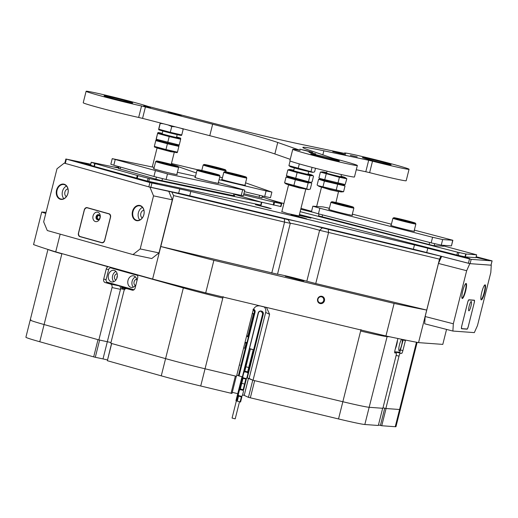 <?xml version="1.0" encoding="UTF-8"?>
<svg xmlns="http://www.w3.org/2000/svg" width="518" height="518" viewBox="0 0 518 518"><rect width="100%" height="100%" fill="white"/><g stroke="black" fill="none" stroke-linecap="round" stroke-linejoin="round"><path stroke-width="0.78" d="M397.986 338.519A2.959 0.537 104.4 0 0 397.539 339.983L395.02 350.026A2.959 0.537 104.4 0 0 394.82 352.926A2.959 0.537 104.4 0 0 394.839 352.933L396.199 353.03A2.959 0.537 104.4 0 0 396.199 353.03A2.959 0.537 104.4 0 1 396.017 355.937L382.867 408.294L369.159 407.29A41.434 1.334 -165.9 0 1 342.845 401.728L253.037 380.264L269.606 314.284L266.563 307.588L260.03 305.911C256.617 305.484 254.299 306.96 253.082 310.334L236.512 376.314L205.044 368.79A41.434 1.334 -165.9 0 1 184.298 363.636A41.434 1.334 -165.9 0 1 165.585 358.631L110.807 343.259L123.957 290.909A2.959 2.253 -78.1 0 1 126.735 288.617A2.959 2.253 -78.1 0 1 126.845 288.649L132.271 290.171A2.959 2.253 -78.1 0 0 132.375 290.197A2.959 2.253 -78.1 0 0 135.159 287.911L137.678 277.868A2.959 2.253 -78.1 0 0 137.108 274.941A2.959 2.253 -78.1 0 0 136.687 274.592M440.857 256.326L439.51 259.149L319.612 230.309A17.754 0.57 14.1 0 0 310.658 227.901A17.754 0.57 14.1 0 0 290.294 223.303L277.506 274.223L160.794 246.503A216.032 6.967 14.1 0 0 203.334 257.621A216.032 6.967 14.1 0 0 213.882 260.327L205.704 292.89A216.032 6.967 -165.9 0 1 195.15 290.177A216.032 6.967 -165.9 0 1 152.616 279.06L173.582 195.584L171.801 192.01L288.163 219.71A20.714 0.667 -165.9 0 1 311.92 225.071A20.714 0.667 -165.9 0 1 322.371 227.888L441.634 256.384L469.82 263.643L466.66 270.713L453.328 323.782L452.887 331.054L474.333 332.614L477.492 325.544L490.818 272.474L491.265 265.203L469.82 263.643M317.605 299.113A3.736 3.516 109.3 0 0 320.118 303.548A3.736 3.516 109.3 0 0 324.456 300.744A3.736 3.516 109.3 0 0 321.937 296.309A3.736 3.516 109.3 0 0 317.605 299.113M317.981 299.177A3.108 2.927 109.3 0 0 319.807 302.79A3.108 2.927 109.3 0 0 323.679 300.537A3.108 2.927 109.3 0 0 321.859 296.924A3.108 2.927 109.3 0 0 317.981 299.177M263.293 314.154L262.963 314.063A2.221 2.189 114.9 0 0 261.383 311.389L261.098 311.324A2.221 2.189 114.9 0 0 258.43 312.95L242.398 376.78L258.191 312.904A2.512 2.48 -65.1 0 1 261.214 311.059L261.499 311.124A2.512 2.48 -65.1 0 1 263.293 314.154L247.261 377.985L246.931 377.894L262.963 314.063L261.221 311.318M262.639 313.914L253.639 349.754M253.503 309.175A2.512 2.48 -65.1 0 1 255.076 312.14L239.044 375.964L238.714 375.874L254.746 312.05L253.004 309.298M254.422 311.894L253.937 313.817M248.336 336.124L248.096 337.063M246.775 342.34L246.555 343.22M245.273 348.316L238.39 375.725L238.714 375.874M236.797 375.174L238.409 375.621M277.506 274.223A17.754 0.57 -165.9 0 1 297.869 278.82A17.754 0.57 -165.9 0 1 306.824 281.229L319.612 230.309L322.371 227.888M296.374 278.71L303.943 280.924L300.524 280.316L285.282 276.243L296.374 278.71M131.689 289.109L131.553 289.64M124.573 289.594L122.183 289.057L122.416 288.105M417.139 342.359L395.966 426.651A41.434 1.334 -165.9 0 1 395.24 426.722L381.747 425.738L386.072 408.527L399.566 409.505A41.434 1.334 14.1 0 0 400.291 409.44A41.434 1.334 -165.9 0 1 399.566 409.505L385.858 408.508L399.002 356.157L396.14 355.419M394.677 351.89L401.625 353.425A2.959 0.537 104.4 0 0 402.887 350.595L405.413 340.559A2.959 0.537 104.4 0 0 405.523 340.073M400.272 353.328A2.959 0.537 104.4 0 0 399.002 356.157M60.172 234.155L55.717 251.871A216.032 6.967 -165.9 0 1 33.547 244.58L41.725 212.017A216.032 6.967 14.1 0 0 45.765 213.461M328.315 229.422L328.535 232.621L315.747 283.54L426.722 310.068L418.544 342.625A216.032 6.967 -165.9 0 1 385.942 335.968L394.12 303.412A216.032 6.967 14.1 0 0 426.722 310.068L439.51 259.149M418.544 342.625L442.793 344.392L446.555 329.422M385.858 408.508L382.996 407.776L384.725 408.216L380.406 425.433L381.747 425.738M247.261 377.985L253.037 380.264M239.044 375.964L242.159 376.728M122.183 289.057L120.662 288.63L103.011 358.909L95.299 357.284L99.624 340.067L110.988 342.534L98.873 339.912L44.095 324.54A41.434 1.334 -165.9 0 1 30.225 320.007A41.434 1.334 14.1 0 0 44.095 324.54L98.006 339.666L93.68 356.883L39.769 341.75A41.434 1.334 -165.9 0 1 25.9 337.218L47.947 249.443M55.717 251.871L152.616 279.06M140.197 248.931L158.994 252.907L151.768 258.553L132.977 254.584L140.197 248.931L153.529 195.862L149.909 187.173L171.801 192.01M46.05 212.335L41.725 212.017M213.882 260.327L394.12 303.412M315.747 283.54L306.824 281.229M288.163 219.71L290.294 223.303L284.563 222.112L173.582 195.584M112.73 283.786A2.959 2.253 -78.1 0 0 113.61 284.343L119.03 285.865A2.959 2.253 101.9 0 1 120.48 289.342L112.024 287.555L98.873 339.912M112.024 287.555A2.959 2.253 -78.1 0 0 110.574 284.078L119.03 285.865M108.625 266.718A2.959 2.253 -78.1 0 0 108.1 266.802A2.959 2.253 -78.1 0 0 106.222 269.043L103.704 279.079A2.959 2.253 -78.1 0 0 105.154 282.556L110.574 284.078M205.704 292.89L385.942 335.968M161.26 375.841L165.585 358.631A41.434 1.334 14.1 0 0 205.044 368.79L200.719 386.007A41.434 1.334 -165.9 0 1 161.26 375.841L107.349 360.716L111.674 343.505L165.585 358.631L183.346 287.917L137.108 274.941A1.483 0.958 105.7 0 0 137.147 274.721M223.141 296.639L222.805 298.077A41.434 1.334 14.1 0 1 202.059 292.923A41.434 1.334 14.1 0 1 183.346 287.917L181.08 286.538M62.115 253.665L108.1 266.802A1.483 0.958 105.7 0 0 108.139 266.582M387.205 336.24L369.159 407.29L382.653 408.275L378.328 425.485L364.834 424.501A41.434 1.334 -165.9 0 1 338.526 418.945L342.845 401.728A41.434 1.334 14.1 0 0 369.159 407.29L364.834 424.501M269.606 314.284L265.676 312.458L249.106 378.438L252.765 380.141L248.439 397.351L338.526 418.945M265.676 312.458A5.918 5.834 114.9 0 0 264.212 306.915M255.076 312.14L254.746 312.05A2.221 2.189 114.9 0 0 253.38 309.44M395.292 348.925A5.918 1.075 104.4 0 0 396.743 344.645A5.918 1.075 104.4 0 0 397.455 340.313M401.722 339.296A5.918 1.075 104.4 0 0 399.456 344.846A5.918 1.075 104.4 0 0 399.067 350.654A5.918 1.075 104.4 0 0 401.631 345.001A5.918 1.075 104.4 0 0 402.214 339.4M394.69 351.8L399.831 352.175L403.263 339.614M136.907 280.957A5.918 4.5 -78.1 0 0 133.56 275.822A5.918 4.5 -78.1 0 0 127.998 280.393A5.918 4.5 -78.1 0 0 131.112 287.399A5.918 4.5 -78.1 0 0 135.994 284.576M135.483 276.936A5.918 4.5 -78.1 0 0 132.129 281.268A5.918 4.5 -78.1 0 0 133.32 287.16M136.7 279.26A3.257 2.473 -78.1 0 0 134.084 281.818A3.257 2.473 -78.1 0 0 135.373 285.528M136.687 281.824A3.257 2.473 -78.1 0 0 136.525 282.329A3.257 2.473 -78.1 0 0 136.428 282.86M108.469 274.916A5.918 4.5 -78.1 0 0 111.584 281.921A5.918 4.5 -78.1 0 0 117.146 277.35A5.918 4.5 -78.1 0 0 114.031 270.344A5.918 4.5 -78.1 0 0 108.469 274.916M115.954 271.458A5.918 4.5 -78.1 0 0 112.607 275.79A5.918 4.5 -78.1 0 0 113.798 281.682M117.178 273.782A3.257 2.473 -78.1 0 0 114.556 276.334A3.257 2.473 -78.1 0 0 115.851 280.05M117.372 275.9A3.257 2.473 -78.1 0 0 117.003 276.852A3.257 2.473 -78.1 0 0 116.887 278.192M136.927 274.767L135.256 274.3M137.406 275.356L110.269 267.741L108.825 268.874L105.944 280.348L106.669 282.083L134.013 289.756M125.252 271.49L110.269 267.741M222.805 298.077L205.044 368.79L235.373 376.042L231.047 393.253L200.719 386.007M378.47 424.935L380.406 425.433M248.504 378.289L244.211 395.383L248.439 397.351M244.211 395.383L242.592 394.891M232.271 392.327L237.717 393.667M236.312 376.262L231.993 393.434L231.047 393.253M107.349 360.716L111.545 343.466M103.011 358.909L107.407 359.926M95.299 357.284L93.68 356.883M30.95 319.936A41.434 1.334 14.1 0 0 30.225 320.007M250.33 397.863L254.649 380.652L342.845 401.728L360.994 329.59M125.304 288.914L121.892 287.898L121.354 287.004L128.885 289.07M239.964 365.08L239.355 364.976M243.641 347.921L245.344 348.323L243.654 347.869M245.059 342.288L245.83 342.476A1.185 1.165 114.9 0 0 247.248 341.602L248.187 337.872A1.185 1.165 114.9 0 0 247.339 336.447L246.594 336.156M246.84 336.214A1.185 1.165 -65.1 0 1 247.054 336.292L247.552 336.525M247.844 336.719L248.012 336.053L247.844 336.719M245.357 348.271L246.613 343.253L246.387 342.521L246.244 343.078L244.936 342.754M252.35 313.241L253.982 313.895L252.285 313.5M246.704 335.729L248.407 336.13L246.717 335.677M247.934 335.975L253.516 313.746L252.298 313.448M244.917 342.851L246.613 343.253L244.904 342.903M253.516 313.746L253.995 313.843M247.339 336.447L246.568 336.26M239.497 401.774L235.211 418.842L232.07 418.065L236.35 400.926M238.999 395.7A1.185 1.165 114.9 0 0 239.206 395.778L241.051 396.225A1.185 1.165 114.9 0 0 242.469 395.357L243.408 391.627A1.185 1.165 114.9 0 0 242.566 390.203L240.721 389.75A1.185 1.165 114.9 0 0 239.297 390.617L238.364 394.347A1.185 1.165 114.9 0 0 238.999 395.7L238.5 395.467A1.185 1.165 -65.1 0 1 237.833 394.535L237.503 395.856L241.841 397.002L240.579 402.026L235.943 400.731L242.01 376.696L235.943 400.731M242.566 390.203L240.222 389.517A1.185 1.165 114.9 0 0 238.798 390.391L237.866 394.12A1.185 1.165 114.9 0 0 237.833 394.535M242.061 389.97A1.185 1.165 -65.1 0 1 242.275 390.048L242.774 390.274M243.065 390.475L243.246 389.75M245.046 384.214L243.641 389.834L239.303 388.681L238.973 390.009M241.472 396.827L241.621 396.225M247.462 372.591L248.744 367.495L245.908 366.802L244.619 371.943M237.503 395.856L241.841 397.002L240.579 402.026M243.706 372.772L244.982 366.498M248.744 367.495L249.223 367.599L253.69 349.786L249.488 348.556M245.254 366.621L245.908 366.802M269.321 208.327L271.244 208.637L266.265 207.129L255.465 204.675L269.321 208.327M299.203 215.41L310.955 218.13L299.313 214.964M304.837 218.551L306.76 218.868L301.78 217.353L290.98 214.905L304.837 218.551M476.003 257.388L486.648 259.816L476.12 256.909M467.896 258.275L469.82 258.592L464.84 257.077L454.04 254.629L467.896 258.275M88.002 164.672L89.925 164.989L84.946 163.474L74.145 161.027L88.002 164.672M155.251 183.54L157.174 183.858L152.195 182.349L141.395 179.895L155.251 183.54M281.844 211.642L287.127 213.39L299.061 215.967M90.734 164.2L66.382 159.123L149.903 182.563L179.74 188.94A26.632 0.861 -165.9 0 1 190.812 191.466L414.452 244.923A26.632 0.861 -165.9 0 1 427.79 248.232L471.173 259.356L492.1 260.878L476.165 256.734M311.571 211.325L300.977 208.353M283.87 203.555L270.338 199.754M118.933 167.34L113.448 166.938M190.812 191.466L189.73 195.765A26.632 0.861 14.1 0 0 178.658 193.246L148.821 186.869L65.3 163.429L64.808 163.267L65.89 158.961M490.999 265.164L470.091 263.662L426.709 252.538A26.632 0.861 14.1 0 0 413.37 249.223L414.452 244.923M189.73 195.765L413.37 249.223M99.598 215.436A2.253 1.716 -78.1 0 0 96.801 216.822A2.253 1.716 -78.1 0 0 98.75 219.431M99.896 216.142A1.852 1.405 -78.1 0 0 99.1 215.527A1.852 1.405 -78.1 0 0 97.358 216.958A1.852 1.405 -78.1 0 0 98.336 219.146A1.852 1.405 -78.1 0 0 99.307 218.913M56.559 190.151A7.77 5.912 -78.1 0 0 60.36 199.275A7.77 5.912 -78.1 0 0 67.949 193.344A7.77 5.912 -78.1 0 0 64.141 184.214A7.77 5.912 -78.1 0 0 56.559 190.151M57.064 190.274A7.401 5.627 -78.1 0 0 60.956 199.035A7.401 5.627 -78.1 0 0 67.91 193.318A7.401 5.627 -78.1 0 0 64.018 184.557A7.401 5.627 -78.1 0 0 57.064 190.274M66.524 186.059A7.401 5.627 -78.1 0 0 62.471 191.414A7.401 5.627 -78.1 0 0 63.856 198.672M67.962 188.921A4.066 3.095 -78.1 0 0 64.905 192.1A4.066 3.095 -78.1 0 0 66.33 196.639M132.485 211.454A7.77 5.912 -78.1 0 0 136.292 220.584A7.77 5.912 -78.1 0 0 143.874 214.653A7.77 5.912 -78.1 0 0 140.074 205.523A7.77 5.912 -78.1 0 0 132.485 211.454M132.99 211.584A7.401 5.627 -78.1 0 0 136.888 220.344A7.401 5.627 -78.1 0 0 143.842 214.627A7.401 5.627 -78.1 0 0 139.944 205.866A7.401 5.627 -78.1 0 0 132.99 211.584M142.45 207.368A7.401 5.627 -78.1 0 0 138.397 212.723A7.401 5.627 -78.1 0 0 139.782 219.982M143.887 210.23A4.066 3.095 -78.1 0 0 140.838 213.41A4.066 3.095 -78.1 0 0 142.262 217.948M158.994 252.907L172.326 199.838L153.529 195.862M64.808 163.248L64.219 163.125L56.993 168.777L43.661 221.846L47.287 230.536L132.977 254.584M149.909 187.173L64.219 163.125M110.535 217.269A2.959 2.253 -78.1 0 0 109.084 213.792L87.173 207.647A2.959 2.253 -78.1 0 0 87.063 207.621A2.959 2.253 -78.1 0 0 84.285 209.907L78.445 233.139A2.959 2.253 -78.1 0 0 79.895 236.616L101.806 242.767A2.959 2.253 -78.1 0 0 101.916 242.793A2.959 2.253 -78.1 0 0 104.694 240.507L110.535 217.269M168.7 191.142L172.326 199.838M81.514 236.92A2.959 2.253 -78.1 0 0 81.773 237.017L102.46 242.819M261.027 205.122L147.416 181.112L93.978 166.356L90.501 165.125L91.22 162.257L95.118 163.61L94.393 166.479M136.551 178.309L137.27 175.44L95.118 163.61M137.27 175.44L149.495 178.568L148.776 181.436M260.755 205.102L261.473 202.234L149.495 178.568M261.473 202.234L234.803 194.451M91.22 162.257L118.751 168.059M234.453 195.849L159.46 180.147L118.628 168.557M218.201 183.126A12.283 0.395 -165.9 0 1 218.596 183.346A12.283 0.395 -165.9 0 1 211.422 181.902A12.283 0.395 -165.9 0 1 198.899 178.697A12.283 0.395 -165.9 0 1 194.787 177.363A12.283 0.395 -165.9 0 1 195.241 177.357M216.239 182.983A11.836 0.382 14.1 0 0 215.261 182.692M176.852 174.385A12.283 0.395 -165.9 0 1 177.253 174.605A12.283 0.395 -165.9 0 1 170.079 173.167A12.283 0.395 -165.9 0 1 157.55 169.956A12.283 0.395 -165.9 0 1 153.438 168.628A12.283 0.395 -165.9 0 1 153.891 168.622M174.896 174.242A11.836 0.382 14.1 0 0 173.912 173.951M244.768 190.119L243.363 195.713L241.265 195.377L242.67 189.782L244.768 190.119L218.343 182.569M154.196 167.405L112.238 158.65L167.489 173.899L166.084 179.493L241.265 195.377M166.084 179.493L153.937 176.476L155.342 170.882M115.21 159.622L113.805 165.216L153.937 176.476M113.805 165.216L110.833 164.245L112.238 158.65M195.513 176.275L177.376 172.306M167.489 173.899L242.67 189.782M93.052 215.896A4.811 3.658 -78.1 0 0 95.409 221.549A4.811 3.658 -78.1 0 0 100.103 217.877A4.811 3.658 -78.1 0 0 97.747 212.225A4.811 3.658 -78.1 0 0 93.052 215.896M96.089 216.654A2.59 1.968 -78.1 0 0 97.455 219.716A2.59 1.968 -78.1 0 0 99.883 217.715A2.59 1.968 -78.1 0 0 98.524 214.653A2.59 1.968 -78.1 0 0 96.089 216.654M98.757 214.717A2.59 1.968 -78.1 0 0 96.562 216.751A2.59 1.968 -78.1 0 0 97.688 219.749M84.285 210.366L78.665 232.744A3.257 2.473 -78.1 0 0 80.258 236.564L101.515 242.534A3.257 2.473 -78.1 0 0 101.638 242.56A3.257 2.473 -78.1 0 0 104.694 240.048L110.315 217.67A3.257 2.473 -78.1 0 0 108.722 213.843L87.464 207.88A3.257 2.473 -78.1 0 0 87.341 207.847A3.257 2.473 -78.1 0 0 84.285 210.366M89.102 208.223A3.257 2.473 101.9 0 1 89.219 208.249A3.257 2.473 101.9 0 1 89.342 208.275L87.464 207.88M109.343 213.889L89.342 208.275M469.178 306.099A4.811 0.874 104.4 0 0 468.725 310.696A4.811 0.874 104.4 0 0 470.94 306.222A4.811 0.874 104.4 0 0 471.082 301.541A4.811 0.874 104.4 0 0 469.178 306.099M467.521 303.056L461.901 325.427A3.257 0.589 104.4 0 0 461.687 328.626A3.257 0.589 104.4 0 0 461.706 328.632L467.029 329.014A3.257 0.589 104.4 0 0 468.414 325.906L474.035 303.529A3.257 0.589 104.4 0 0 474.248 300.336A3.257 0.589 104.4 0 0 474.229 300.33L468.913 299.941A3.257 0.589 104.4 0 0 467.521 303.056L467.495 303.049M462.768 290.876A7.77 1.405 104.4 0 0 462.043 298.31A7.77 1.405 104.4 0 0 465.617 291.084A7.77 1.405 104.4 0 0 465.85 283.521A7.77 1.405 104.4 0 0 462.768 290.876M461.933 298.025A7.401 1.34 104.4 0 0 461.998 298.057A7.401 1.34 104.4 0 0 465.203 290.986A7.401 1.34 104.4 0 0 465.688 283.728A7.401 1.34 104.4 0 0 465.617 283.722M481.772 292.262A7.77 1.405 104.4 0 0 481.041 299.695A7.77 1.405 104.4 0 0 484.621 292.469A7.77 1.405 104.4 0 0 484.848 284.906A7.77 1.405 104.4 0 0 481.772 292.262M480.937 299.41A7.401 1.34 104.4 0 0 481.002 299.443A7.401 1.34 104.4 0 0 484.2 292.372A7.401 1.34 104.4 0 0 484.693 285.114A7.401 1.34 104.4 0 0 484.621 285.101M466.66 270.713L438.474 263.455L425.149 316.524L453.328 323.782M452.887 331.054L424.702 323.795L425.149 316.524M474.171 303.101A2.959 0.537 104.4 0 0 474.365 300.194A2.959 0.537 104.4 0 0 474.346 300.194L468.868 299.792A2.959 0.537 104.4 0 0 467.599 302.622L461.765 325.861A2.959 0.537 104.4 0 0 461.57 328.762A2.959 0.537 104.4 0 0 461.59 328.768L467.074 329.17A2.959 0.537 104.4 0 0 468.337 326.34L474.138 303.095M438.474 263.455L441.634 256.384M475.912 257.653L465.358 256.902L456.876 255.083L299.423 214.536M456.876 255.083L457.595 252.214L466.077 254.034L465.358 256.902M475.906 257.673L476.625 254.804L466.077 254.034M476.625 254.804L443.33 245.862M300.744 209.266L312.289 212.121M457.595 252.214L300.142 211.668M443.246 246.192L433.171 245.577L318.564 215.857M280.892 206.572L261.571 202.188M273.206 204.973L273.925 202.104L243.583 194.852M273.925 202.104L281.695 203.736L262.212 196.911M261.966 197.876L243.868 193.719M352.091 215.125A12.283 0.395 -165.9 0 1 352.486 215.352A12.283 0.395 -165.9 0 1 352.279 215.358A12.283 0.395 -165.9 0 1 339.594 212.503A12.283 0.395 -165.9 0 1 328.677 209.369A12.283 0.395 -165.9 0 1 328.885 209.337A12.283 0.395 -165.9 0 1 329.131 209.363M350.129 214.983A11.836 0.382 14.1 0 0 349.151 214.692M331.928 210.366A11.836 0.382 14.1 0 0 330.924 210.159M414.096 231.093A12.283 0.395 -165.9 0 1 414.491 231.313A12.283 0.395 -165.9 0 1 414.283 231.326A12.283 0.395 -165.9 0 1 401.599 228.47A12.283 0.395 -165.9 0 1 390.682 225.336A12.283 0.395 -165.9 0 1 390.896 225.304A12.283 0.395 -165.9 0 1 391.135 225.33M329.403 208.268L323.057 206.909L312.859 206.19L319.839 208.23L318.434 213.824L431.177 242.858L432.582 237.263L442.663 239.562L452.861 240.274L414.342 230.115M318.434 213.824L311.454 211.784L312.859 206.19M452.861 240.274L451.456 245.869L452.706 240.294M442.663 239.562L441.258 245.156L451.301 245.888M441.258 245.156L431.177 242.858M319.839 208.23L432.582 237.263M391.414 224.21L352.337 214.148M245.001 185.075A12.283 0.395 -165.9 0 1 245.396 185.302A12.283 0.395 -165.9 0 1 237.393 183.657A12.283 0.395 -165.9 0 1 221.587 179.319A12.283 0.395 -165.9 0 1 222.041 179.312M222.384 177.706A11.836 0.382 14.1 0 0 221.4 177.415M243.039 184.932A11.836 0.382 14.1 0 0 242.061 184.641M271.892 192.1L270.487 197.695L264.692 196.516L266.097 190.922L271.892 192.1L245.564 182.835M244.386 191.66L264.692 196.516M222.442 177.719A12.283 0.395 -165.9 0 1 219.71 177.124M219.069 179.681L266.097 190.922M197.811 169.807L171.458 163.513M171.283 164.206L173.187 164.879M178.231 166.641L196.341 172.98M239.951 365.132L239.342 365.028M245.046 342.34L245.81 342.527A1.185 1.165 114.9 0 0 247.235 341.66L248.174 337.93A1.185 1.165 114.9 0 0 247.326 336.506L246.555 336.311M246.562 378.159L245.053 384.207L240.443 382.938M242.301 376.761L241.977 378.043L246.315 379.189M249.223 367.599L247.844 373.102L248.109 372.015L243.874 370.914M247.63 371.918L253.218 349.682L250.382 348.99L244.8 371.218M244.14 371.037L249.456 348.679M253.218 349.682L253.703 349.786L248.116 372.015M249.728 348.808L250.382 348.99M245.526 378.412A1.185 1.165 114.9 0 0 246.95 377.544L247.882 373.815A1.185 1.165 114.9 0 0 247.041 372.39L245.195 371.937A1.185 1.165 114.9 0 0 243.771 372.805L242.838 376.534A1.185 1.165 114.9 0 0 243.68 377.959L245.526 378.412M201.981 170.998L199.352 170.124L205.07 171.251L218 174.806L201.981 170.998M200.952 170.772A11.098 0.356 14.1 0 0 212.84 173.841A11.098 0.356 14.1 0 0 219.438 175.142A11.098 0.356 14.1 0 0 216.401 174.132A11.098 0.356 14.1 0 0 204.837 171.147A11.098 0.356 14.1 0 0 197.921 169.742A11.098 0.356 14.1 0 0 200.952 170.772M219.438 175.142L219.975 176.042A11.836 0.382 -165.9 0 1 219.975 176.055A11.836 0.382 -165.9 0 1 212.768 174.605A11.836 0.382 -165.9 0 1 200.259 171.38A11.836 0.382 -165.9 0 1 197.015 170.286A11.836 0.382 -165.9 0 1 197.028 170.28L197.921 169.742M161.694 162.555L158.003 161.383L163.079 162.367L176.651 166.064L161.694 162.555M160.826 162.38A11.098 0.356 14.1 0 0 172.235 165.274A11.098 0.356 14.1 0 0 178.088 166.407A11.098 0.356 14.1 0 0 173.834 165.054A11.098 0.356 14.1 0 0 162.736 162.231A11.098 0.356 14.1 0 0 156.572 161.001A11.098 0.356 14.1 0 0 160.826 162.38M178.088 166.407L178.626 167.301A11.836 0.382 -165.9 0 1 178.632 167.314A11.836 0.382 -165.9 0 1 172.216 166.058A11.836 0.382 -165.9 0 1 160.211 163.008A11.836 0.382 -165.9 0 1 155.672 161.551A11.836 0.382 -165.9 0 1 155.678 161.538L156.572 161.001M226.334 172.177L234.44 173.828L244.8 176.761L226.334 172.177M224.929 171.834A11.098 0.356 14.1 0 0 236.681 175.078A11.098 0.356 14.1 0 0 246.238 177.098A11.098 0.356 14.1 0 0 246.031 176.981A11.098 0.356 14.1 0 0 234.622 173.828A11.098 0.356 14.1 0 0 224.721 171.691A11.098 0.356 14.1 0 0 224.929 171.834M246.238 177.098L246.775 177.991A11.836 0.382 -165.9 0 1 246.775 178.011A11.836 0.382 -165.9 0 1 236.396 175.79A11.836 0.382 -165.9 0 1 224.041 172.377A11.836 0.382 -165.9 0 1 223.815 172.241A11.836 0.382 -165.9 0 1 223.828 172.229L224.721 171.691M205.86 165.022L213.397 166.505L224.139 169.528L205.86 165.022M204.481 164.685A11.098 0.356 14.1 0 0 216.466 167.955A11.098 0.356 14.1 0 0 225.583 169.865A11.098 0.356 14.1 0 0 225.155 169.671A11.098 0.356 14.1 0 0 213.52 166.485A11.098 0.356 14.1 0 0 204.066 164.465A11.098 0.356 14.1 0 0 204.481 164.685M225.583 169.865L226.12 170.765A11.836 0.382 -165.9 0 1 226.12 170.778A11.836 0.382 -165.9 0 1 216.207 168.68A11.836 0.382 -165.9 0 1 203.613 165.236A11.836 0.382 -165.9 0 1 203.16 165.009A11.836 0.382 -165.9 0 1 203.166 165.002L201.793 170.441M396.315 218.499L402.227 219.528L413.895 222.779L396.315 218.499M395.046 218.207A11.098 0.356 14.1 0 0 407.277 221.458A11.098 0.356 14.1 0 0 415.332 223.116A11.098 0.356 14.1 0 0 414.102 222.643A11.098 0.356 14.1 0 0 402.208 219.47A11.098 0.356 14.1 0 0 393.816 217.709A11.098 0.356 14.1 0 0 395.046 218.207M415.332 223.116L415.87 224.009A11.836 0.382 -165.9 0 1 415.87 224.029A11.836 0.382 -165.9 0 1 407.096 222.203A11.836 0.382 -165.9 0 1 394.23 218.777A11.836 0.382 -165.9 0 1 392.909 218.259A11.836 0.382 -165.9 0 1 392.922 218.246L393.816 217.709M333.281 202.156L342.003 203.995L351.884 206.811L333.281 202.156M331.85 201.806A11.098 0.356 14.1 0 0 343.22 204.992A11.098 0.356 14.1 0 0 353.328 207.148A11.098 0.356 14.1 0 0 353.276 207.109A11.098 0.356 14.1 0 0 342.262 204.014A11.098 0.356 14.1 0 0 331.811 201.742A11.098 0.356 14.1 0 0 331.85 201.806M353.328 207.148L353.865 208.042A11.836 0.382 -165.9 0 1 353.865 208.061A11.836 0.382 -165.9 0 1 342.897 205.698A11.836 0.382 -165.9 0 1 330.957 202.344A11.836 0.382 -165.9 0 1 330.905 202.292A11.836 0.382 -165.9 0 1 330.911 202.279L329.079 209.563M150.485 107.453L143.654 105.931L150.485 107.453M315.812 153.846L308.987 152.324L315.812 153.846M357.187 156.863L350.362 155.342L357.187 156.863M175.984 113.992L168.305 112.283L173.543 113.818L181.222 115.527L175.984 113.992M307.498 150.9L299.818 149.19L312.73 152.434L307.498 150.9M340.41 153.296L332.731 151.586L345.648 154.83L340.41 153.296M327.771 157.582A14.795 0.479 14.1 0 0 310.703 153.775A14.795 0.479 14.1 0 0 322.338 157.187A14.795 0.479 14.1 0 0 339.407 160.988A14.795 0.479 14.1 0 0 327.771 157.582M121.108 99.585A14.795 0.479 14.1 0 0 104.047 95.785A14.795 0.479 14.1 0 0 115.682 99.191A14.795 0.479 14.1 0 0 132.744 102.998A14.795 0.479 14.1 0 0 121.108 99.585M379.493 161.351A14.795 0.479 14.1 0 0 362.425 157.55A14.795 0.479 14.1 0 0 374.061 160.956A14.795 0.479 14.1 0 0 391.129 164.756A14.795 0.479 14.1 0 0 379.493 161.351M372.507 161.176L369.619 172.649L365.799 171.743L368.68 160.269L372.507 161.176A33.294 1.075 14.1 0 0 409.065 169.263A33.294 1.075 14.1 0 0 382.886 161.597A33.294 1.075 14.1 0 0 344.489 153.043A33.294 1.075 14.1 0 0 345.707 153.658L300 144.101A88.779 2.862 -165.9 0 1 218.628 124.65L148.252 106.462A33.294 1.075 14.1 0 0 124.501 99.838A33.294 1.075 14.1 0 0 86.105 91.278A33.294 1.075 14.1 0 0 112.289 98.944A33.294 1.075 14.1 0 0 141.543 105.97L212.658 124.216A88.779 2.862 -165.9 0 1 277.739 142.476L274.857 153.95A88.779 2.862 14.1 0 0 209.777 135.69L212.658 124.216M86.105 91.278L83.223 102.752A33.294 1.075 14.1 0 0 109.402 110.418A33.294 1.075 14.1 0 0 138.662 117.444L141.543 105.97M300.11 150.408L299.475 150.285A33.294 1.075 14.1 0 0 292.767 149.275L289.886 160.748A33.294 1.075 14.1 0 0 321.911 169.898A33.294 1.075 14.1 0 0 354.461 176.968L357.342 165.495A33.294 1.075 14.1 0 0 332.977 158.294L307.575 149.611A88.779 2.862 -165.9 0 1 302.836 147.429A88.779 2.862 -165.9 0 1 323.86 150.796L322.818 154.947M292.767 149.275A33.294 1.075 14.1 0 0 324.792 158.424A33.294 1.075 14.1 0 0 357.342 165.495M365.799 171.743L356.28 169.729M368.68 160.269L323.86 150.796M369.619 172.649A33.294 1.075 14.1 0 0 406.183 180.737L409.065 169.263M145.441 106.909L142.56 118.382L209.777 135.69M290.235 159.337L274.857 153.95M300.129 150.317L277.739 142.476M142.56 118.382L138.662 117.444M313.222 172.287L312.878 172.326A11.687 0.376 -165.9 0 1 298.549 169.069A11.687 0.376 -165.9 0 1 290.294 166.654L288.927 165.65L313.222 172.287L314.607 171.866L315.507 168.266M290.112 160.943L288.927 165.65M299.313 163.902L298.213 168.305M312.063 167.372L311.046 171.413M183.171 128.729L183.204 129.189L181.209 128.334M175.188 126.787L171.736 126.541L168.143 124.967M158.618 129.636L158.78 129.746A11.687 0.376 14.1 0 0 170.105 132.951A11.687 0.376 14.1 0 0 181.365 135.418L181.585 135.399M163.5 123.776L160.243 123.433L158.793 129.209L158.761 128.742L158.793 129.209L170.286 132.317L171.736 126.541M170.286 132.317L181.753 134.965L183.204 129.189M160.243 123.433L160.211 122.967L160.243 123.433M158.761 128.742L160.211 122.967M181.753 134.965L181.721 134.505M343.337 191.744L341.466 191.938A11.687 0.376 -165.9 0 1 323.841 187.801A11.687 0.376 -165.9 0 1 318.881 186.266L317.981 185.658L343.583 191.718L345.033 185.943L324.397 181.112L322.947 186.888M324.397 181.112L318.583 179.241L317.133 185.017L317.981 185.658M343.285 184.699A11.687 0.376 -165.9 0 1 337.704 183.67A11.687 0.376 -165.9 0 1 325.641 180.627A11.687 0.376 -165.9 0 1 320.7 179.027M343.363 184.758L345.033 185.943M337.619 184.46L336.169 190.236M318.583 179.241L320.603 179.034M308.903 189.504L308.553 189.536A11.687 0.376 -165.9 0 1 305.206 188.94A11.687 0.376 -165.9 0 1 293.305 186.04A11.687 0.376 -165.9 0 1 285.968 183.864L284.602 182.86L308.903 189.504L310.282 189.076L311.732 183.301L311.182 182.848L308.178 182.848L295.338 179.74L286.053 177.085L287.684 176.638M310.405 182.342A11.687 0.376 -165.9 0 1 307.006 181.766A11.687 0.376 -165.9 0 1 294.198 178.626A11.687 0.376 -165.9 0 1 287.781 176.625M286.053 177.085L284.602 182.86M295.338 179.74L293.887 185.515M308.178 182.848L306.727 188.623M177.26 152.609L177.039 152.635A11.687 0.376 -165.9 0 1 165.786 150.162A11.687 0.376 -165.9 0 1 154.455 146.963L154.293 146.853M178.846 145.94L178.878 146.4L167.418 143.751L155.918 140.643L155.886 140.177L154.435 145.953L154.468 146.419L165.967 149.527L177.428 152.175L177.396 151.716M154.435 145.953L155.886 140.177M178.859 145.396A11.687 0.376 -165.9 0 1 167.586 142.987A11.687 0.376 -165.9 0 1 156.274 139.724M167.418 143.751L165.967 149.527M178.878 146.4L177.428 152.175M179.06 145.441L178.839 145.461A11.687 0.376 -165.9 0 1 167.586 142.987A11.687 0.376 -165.9 0 1 156.255 139.789L156.093 139.679M180.646 138.766L180.678 139.232L169.218 136.584L157.718 133.469L157.686 133.009L156.268 139.245L179.228 145.008L179.196 144.541M156.235 138.785L157.686 133.009M176.606 136.94A11.687 0.376 -165.9 0 1 180.659 138.228A11.687 0.376 -165.9 0 1 169.386 135.82A11.687 0.376 -165.9 0 1 158.074 132.55A11.687 0.376 -165.9 0 1 162.257 133.333M169.218 136.584L167.767 142.359M180.678 139.232L179.228 145.008M343.292 184.758A11.687 0.376 -165.9 0 1 343.266 184.764A11.687 0.376 -165.9 0 1 331.889 182.258A11.687 0.376 -165.9 0 1 320.681 179.092L319.781 178.483L345.137 184.576L346.833 178.775L339.42 177.292L337.969 183.061M339.42 177.292L320.383 172.073L318.933 177.849L319.781 178.483M341.032 176.243A11.687 0.376 -165.9 0 1 345.085 177.525A11.687 0.376 -165.9 0 1 345.092 177.59A11.687 0.376 -165.9 0 1 332.996 174.916A11.687 0.376 -165.9 0 1 322.474 171.859A11.687 0.376 -165.9 0 1 322.5 171.853A11.687 0.376 -165.9 0 1 326.677 172.636M345.085 177.525L346.833 178.775M320.383 172.073L320.869 172.021M326.198 173.938L324.747 179.714M293.764 170.241A11.687 0.376 14.1 0 0 289.588 169.457A11.687 0.376 14.1 0 0 289.892 169.664A11.687 0.376 14.1 0 0 302.745 173.18A11.687 0.376 14.1 0 0 312.173 175.129A11.687 0.376 14.1 0 0 311.849 174.98A11.687 0.376 14.1 0 0 308.119 173.847M310.703 182.33L310.353 182.368A11.687 0.376 14.1 0 1 299.948 180.102A11.687 0.376 14.1 0 1 288.092 176.839A11.687 0.376 14.1 0 1 287.768 176.69L286.409 175.693L310.703 182.33L312.082 181.909L313.532 176.133L312.982 175.673L309.978 175.68L297.138 172.572L287.859 169.917L289.588 169.457M308.527 181.449L309.978 175.68M295.687 178.341L297.138 172.572M286.409 175.693L287.859 169.917M174.126 152.124L170.875 151.742L157.045 148.025L152.273 167.003M176.373 114.102L168.454 112.315L178.678 115.061L181.073 115.482L176.373 114.102M338.668 191.641L330.27 189.841L321.691 187.192M345.493 154.778L332.88 151.619L345.493 154.778M338.552 191.427L335.962 202.506M305.633 189.031L299.346 187.93L288.558 184.926L281.786 211.875M311.752 152.078L299.967 149.216L311.752 152.078M395.24 426.722L416.466 342.23M395.558 351.864L401.625 353.425M126.735 288.617L133.527 290.054L126.845 288.649M271.769 273.031L284.563 222.112L284.343 218.913M48.291 249.553A41.434 1.334 14.1 0 0 61.856 253.826L39.769 341.75M389.743 336.784L386.92 336.577A41.434 1.334 14.1 0 1 360.612 331.021M113.61 284.343L105.154 282.556M106.132 279.597L103.704 279.079M108.657 269.554L106.222 269.043M396.199 353.03L394.677 352.635L396.212 353.03M403.166 339.976L405.413 340.559M400.647 350.019L402.887 350.595M244.872 348.167L246.134 343.149M243.156 389.73L245.998 378.431M243.175 377.687L240.326 389.031M238.52 396.205L237.263 401.223M240.093 401.923L241.356 396.905M239.666 388.85L242.767 376.502M236.603 401.042L237.866 396.024M240.721 389.75L240.222 389.517M239.297 390.617L238.798 390.391M238.364 394.347L237.866 394.12M148.821 186.869L149.903 182.563M66.382 159.123L65.3 163.429M151.929 183.068L150.848 187.367M178.658 193.246L179.74 188.94M468.408 263.28L469.489 258.974M427.79 248.232L426.709 252.538M490.993 265.184L492.074 260.878M471.173 259.356L470.091 263.662M81.773 237.017L79.895 236.616M137.937 175.621L137.218 178.49M147.416 181.112L148.142 178.244M93.978 166.356L94.697 163.487M91.304 162.296L90.579 165.164M120.597 167.12L120.092 169.121M155.892 179.163L156.397 177.143M233.378 195.772L233.871 193.816M162.464 178.671L161.959 180.678M108.722 213.843L109.589 214.031M466.278 328.962L467.074 329.17M465.028 256.844L465.753 253.975M458.948 252.538L458.229 255.406M274.54 202.24L273.821 205.115M280.62 206.552L281.339 203.678M322.552 214.886L322.034 216.958M429.131 244.535L429.655 242.469M434.667 243.732L434.168 245.726M443.123 246.38L443.395 245.312M259.052 197.352L259.57 195.292M247.921 336.033L253.503 313.798M244.859 348.219L246.121 343.201M243 378.393L241.738 383.411M244.567 384.11L245.83 379.085M241.077 383.229L242.34 378.211M245.195 371.937L244.697 371.704M243.771 372.805L243.434 372.649M242.838 376.534L242.502 376.379M125.278 271.387L125.142 271.918M121.542 286.26L121.354 286.998M248.42 336.078L254.001 313.843M243.641 389.834L246.574 378.153M491.019 265.184L492.1 260.878M261.104 205.16L261.823 202.285M119.095 166.699L118.59 168.7M234.907 194.036L234.421 195.992M101.638 242.56L102.681 242.78M87.341 207.847L89.219 208.249M475.932 257.673L476.651 254.804M281.695 203.736L280.97 206.604M319.03 213.979L318.512 216.051M443.466 245.312L443.201 246.38M262.445 195.979L261.927 198.038M248.407 336.13L253.988 313.902M245.344 348.323L246.6 343.305M219.975 176.055L218.149 183.327M197.015 170.286L195.189 177.564M178.632 167.314L176.806 174.592M155.672 161.551L153.84 168.823M246.775 178.011L244.949 185.282M223.815 172.241L221.989 179.513M226.12 170.778L225.854 171.827M204.066 164.465L203.166 165.002M415.87 224.029L414.044 231.3M392.909 218.259L391.084 225.531M353.865 208.061L352.039 215.333M331.811 201.742L330.911 202.279M344.489 153.043L344.379 153.477M310.45 182.355L311.182 182.848M343.266 184.764L345.137 184.576M322.5 171.853L320.629 172.047M312.173 175.129L312.982 175.673M162.833 131.035L162.115 133.903M177.182 134.635L176.463 137.51M174.262 152.357L171.244 164.355M321.464 187.335L316.666 206.442M327.046 171.173L326.541 173.206M341.446 174.579L340.889 176.806M294.347 167.936L293.622 170.804M308.696 171.542L307.977 174.411M305.769 189.264L299.003 216.2"/></g></svg>
